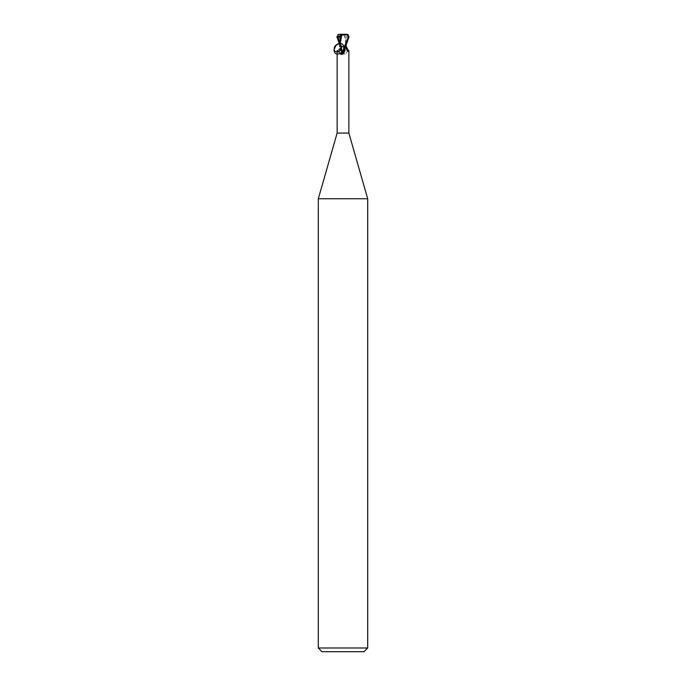 <?xml version="1.0" encoding="UTF-8"?>
<svg xmlns="http://www.w3.org/2000/svg" width="686" height="686" viewBox="0 0 686 686"><rect width="100%" height="100%" fill="white"/><g stroke="black" fill="none" stroke-linecap="round" stroke-linejoin="round"><path stroke-width="0.51" stroke-dasharray="3.43 2.57" d="M367.696 198.76L318.304 198.76M348.865 133.084L337.135 133.084M367.696 647.996L318.304 647.996M363.992 651.7L322.008 651.7M343.206 53.834L342.829 53.457A6.697 5.111 58.7 0 1 342.357 52.908L343.926 54.434L345.315 54.237C347.605 50.875 348.728 49.829 348.694 51.107M342.94 53.697A6.697 5.111 -58.7 0 1 342.074 54.434M339.75 43.69L340.908 46.648L340.11 46.648A6.723 5.128 -58.7 0 1 337.306 51.107L338.421 51.416L340.942 46.648A9.278 7.083 -58.7 0 1 339.862 49.1M340.376 46.648L340.942 46.648M349.165 37.387L347.956 36.898L345.092 46.648L345.89 46.648L344.835 46.648L345.367 46.648M345.624 46.648L340.633 46.648M344.363 46.648L345.504 46.648L344.363 46.648M339.759 41.426L339.776 46.648L346.327 46.648M341.448 47.257L340.908 50.181M343 52.136A6.38 4.871 58.7 0 0 345.315 54.237M342.829 53.457A6.697 5.111 58.7 0 0 343.926 54.434M348.016 34.677L348.402 37.078L343 34.3L344.08 34.3L339.39 34.3L337.375 36.77L341.637 46.648L343 46.639L339.759 46.588L346.259 46.588L344.209 35.012M344.321 34.986L337.735 34.797M347.956 36.898L345.941 36.907L346.01 45.679M345.598 34.66L344.089 35.02M344.869 46.648L345.958 41.795L345.941 36.907L345.564 34.677L344.08 34.3M341.637 46.648L340.47 46.648L339.75 45.173M346.704 34.3L341.92 34.3L343 34.3L340.428 36.984M340.428 35.621L343 34.3L345.572 36.984M345.058 46.648A9.278 7.083 58.7 0 0 346.138 49.1M341.165 46.648L338.421 51.416M344.835 46.648L347.579 51.416M346.198 45.868L346.25 46.648M340.059 36.907C339.536 43.107 340.685 44.419 341.122 46.605L341.131 46.648M346.259 46.588L339.742 46.588M346.241 41.434L346.25 45.173"/><path stroke-width="1.03" d="M337.135 50.713L337.135 133.084L318.304 198.76L367.696 198.76L367.696 647.996L318.304 647.996L322.008 651.7L363.992 651.7L367.696 647.996M337.135 133.084L348.865 133.084L367.696 198.76M346.25 45.173L346.259 46.648L348.694 51.107L347.579 51.416L345.367 46.648M336.835 37.387L340.428 36.984L340.436 34.677L341.92 34.3L346.61 34.3L348.625 36.77L344.363 46.648L341.414 46.648C340.265 51.819 337.958 53.225 334.485 50.875C333.61 47.163 335.017 44.839 338.713 43.913C340.247 44.05 341.148 44.967 341.414 46.648L343.669 46.648L344.552 47.257L345.092 50.181L342.794 53.834L342.074 54.434L340.685 54.237C338.395 50.875 337.272 49.829 337.306 51.107M345.032 50.37A6.697 5.111 -58.7 0 1 345.015 50.43A6.697 5.111 -58.7 0 1 343.171 53.457A6.697 5.111 -58.7 0 1 342.94 53.697M344.552 47.257A6.38 4.871 -58.7 0 1 340.685 54.237M346.01 45.679L345.898 46.588L345.101 46.631L346.224 46.648M345.898 46.588L345.89 46.648A6.723 5.128 58.7 0 0 348.694 51.107M342.331 46.648L341.448 47.257A6.38 4.871 58.7 0 0 343 52.136M340.985 50.43A6.697 5.111 58.7 0 1 340.908 50.181L342.348 52.916A6.697 5.111 58.7 0 1 340.985 50.43L340.959 50.344M339.759 46.588L340.059 36.907M344.363 46.648L345.53 46.648L349.02 36.77L347.45 34.42M341.679 34.986L348.265 34.797M341.791 35.012L339.802 45.868M340.402 34.66L341.911 35.02M339.39 34.3L337.906 34.78L337.598 37.078L340.428 35.621M339.75 45.173L336.98 36.77L338.55 34.42M348.016 34.677L346.61 34.3M339.038 34.317L341.92 34.3M343.669 46.648C342.666 40.311 333.113 44.693 334.211 50.978C335.205 57.307 344.766 52.942 343.669 46.648M338.044 36.898L339.75 43.69M348.865 50.713L348.865 133.084M334.485 50.875C333.044 52.153 335.737 42.978 338.713 43.913M318.304 198.76L318.304 647.996"/></g></svg>

